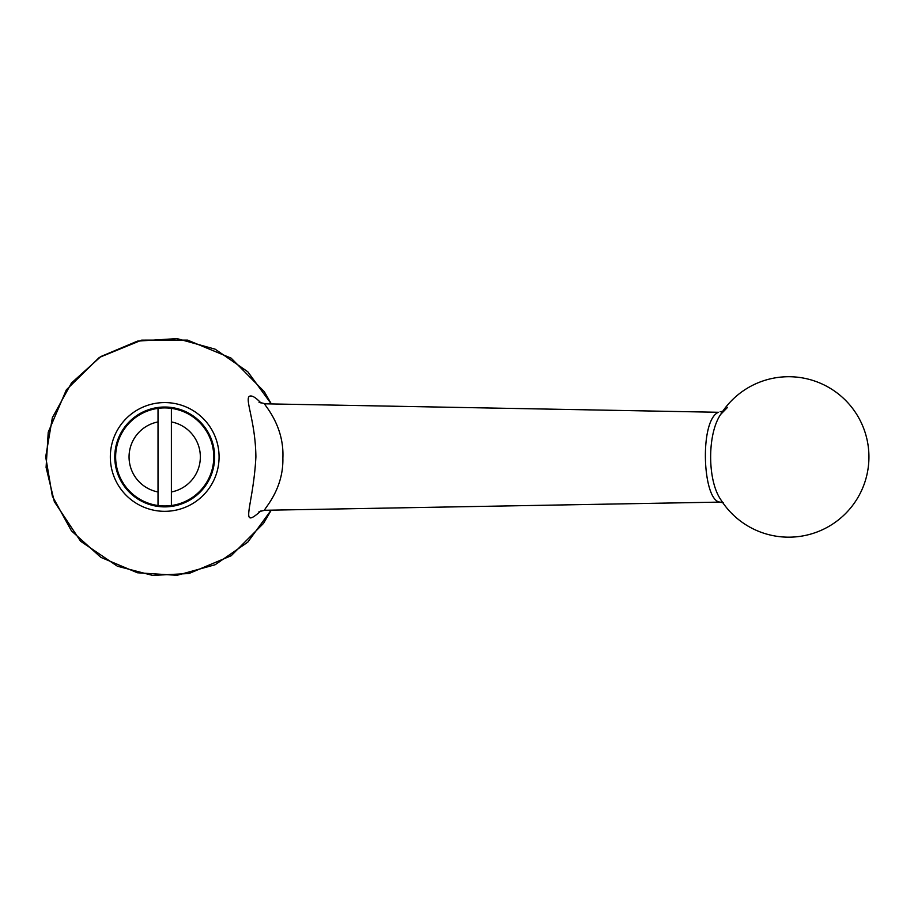 <?xml version="1.0" encoding="UTF-8"?>
<svg xmlns="http://www.w3.org/2000/svg" width="914" height="914" viewBox="0 0 914 914"><rect width="100%" height="100%" fill="white"/><g stroke="black" fill="none" stroke-linecap="round" stroke-linejoin="round"><path stroke-width="1.37" d="M158.019 491.972A35.657 35.657 0 0 1 158.019 421.925L158.019 408.375A49.025 49.025 0 0 0 158.019 505.522A49.025 49.025 0 0 0 171.386 505.522L171.386 408.375A49.025 49.025 0 0 0 158.019 408.375L158.019 505.522A49.025 49.025 0 0 0 171.386 505.522L171.386 491.972A35.657 35.657 0 0 0 171.386 421.925M171.386 409.049L171.386 408.375A49.025 49.025 0 0 1 171.386 505.522A49.025 49.025 0 0 0 171.386 408.375M723.362 502.883L720.106 502.106C702.603 501.455 699.107 420.429 718.415 412.283L264.477 403.805C265.311 406.09 284.368 426.507 282.872 458.154C283.626 490.498 262.878 509.829 264.672 510.275L259.028 511.657M727.555 407.358L720.7 414.373C707.333 433.739 707.253 479.987 720.7 499.524L720.7 499.524A80.226 80.226 0 0 0 817.127 531.971A80.226 80.226 0 0 0 850.74 406.079A80.226 80.226 0 0 0 720.7 414.373L723.351 411.026M261.05 510.812C238.463 530.794 253.258 507.281 255.897 456.954C255.452 418.269 242.678 395.408 251.053 395.991C253.464 396.173 256.8 398.55 261.05 403.085M271.138 403.737L247.763 371.735L215.167 349.182L176.973 338.591L137.431 341.128L100.906 356.506L71.463 383.012L52.349 417.721L45.7 456.897L52.338 496.131L71.441 530.851L100.883 557.38L137.397 572.77L176.962 575.317L215.156 564.726L247.763 542.173L271.138 510.161M164.703 506.87A49.916 49.916 0 0 0 207.935 431.991A49.916 49.916 0 0 0 121.471 431.991A49.916 49.916 0 0 0 164.703 506.87A49.916 49.916 0 0 0 207.935 431.991A49.916 49.916 0 0 0 121.471 431.991A49.916 49.916 0 0 0 164.703 506.87M158.019 408.375A49.025 49.025 0 0 0 158.019 505.522M164.703 511.326A54.383 54.383 0 0 0 211.797 429.763A54.383 54.383 0 0 0 117.609 429.763A54.383 54.383 0 0 0 164.703 511.326M720.106 502.106L264.672 510.275M720.106 411.791L722.905 411.266M259.028 402.251L264.672 403.622M271.23 510.161L263.529 523.368L231.162 555.746L188.981 573.524L152.627 575.409L117.392 566.223L80.581 541.237L54.337 501.66L46.088 467.397L48.225 432.231L66.356 389.821L99.238 357.488L141.693 340.122L187.553 340.099L231.105 358.117L264.249 391.615L271.23 403.737"/></g></svg>
